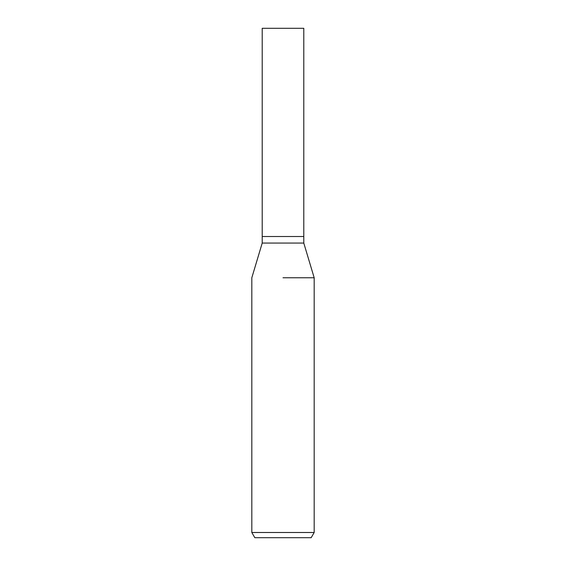 <?xml version="1.0" encoding="UTF-8"?>
<svg xmlns="http://www.w3.org/2000/svg" width="566" height="566" viewBox="0 0 566 566"><rect width="100%" height="100%" fill="white"/><g stroke="black" fill="none" stroke-linecap="round" stroke-linejoin="round"><path stroke-width="0.85" d="M303.786 243.062L303.786 236.51L283 236.51L303.786 236.51L303.786 28.3L262.214 28.3L262.214 236.51L283 236.51L262.214 236.51L262.214 243.062L303.786 243.062L314.18 277.764L314.18 532.5L251.82 532.5L254.82 537.7L311.18 537.7L314.18 532.5M283 277.764L314.18 277.764L283 277.764M262.214 243.062L251.82 277.764L251.82 532.5"/></g></svg>
